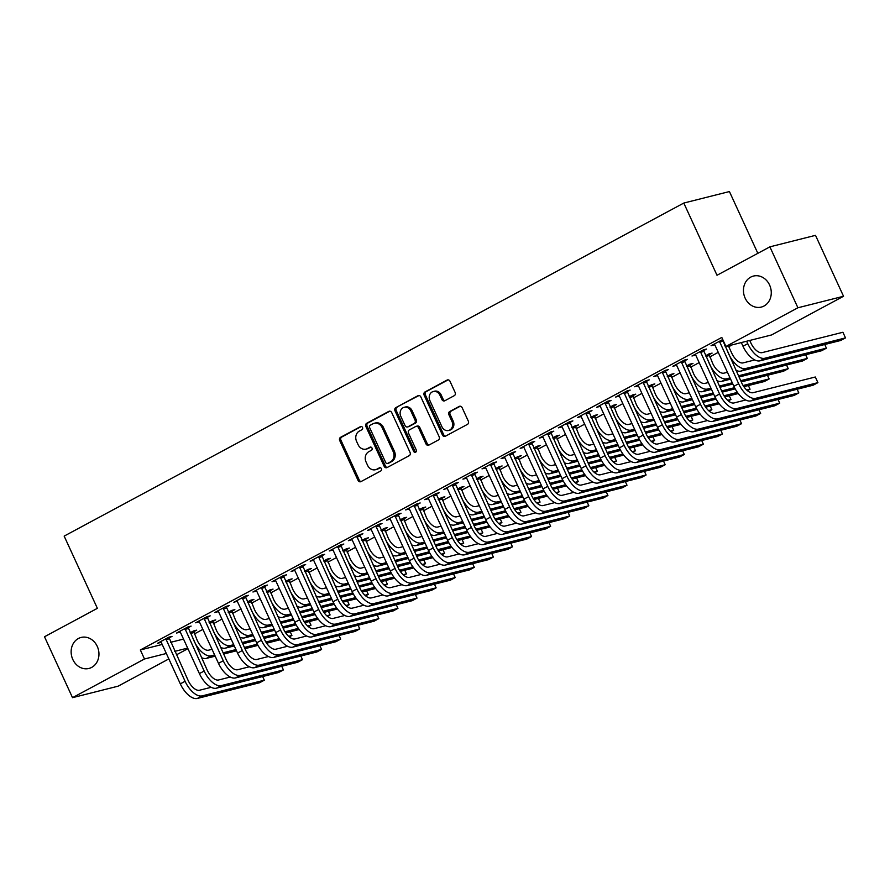 <?xml version="1.0" encoding="UTF-8"?>
<svg xmlns="http://www.w3.org/2000/svg" width="890" height="890" viewBox="0 0 890 890"><rect width="100%" height="100%" fill="white"/><g stroke="black" fill="none" stroke-linecap="round" stroke-linejoin="round"><path stroke-width="1.33" d="M362.508 427.456A1.713 1.48 -104.2 0 0 360.483 426.61L340.57 437.313A2.448 2.114 -104.2 0 0 339.713 440.539L358.058 480.411A2.448 2.114 -104.2 0 0 360.951 481.612L380.853 470.91A1.713 1.48 -104.2 0 0 379.429 467.817L376.848 469.197A7.843 6.753 -104.2 0 1 375.513 469.72A7.843 6.753 -104.2 0 1 367.592 465.337L366.068 462.01A7.843 6.753 -104.2 0 1 368.805 451.697L371.386 450.318A1.713 1.48 -104.2 0 0 369.951 447.214L367.381 448.593A7.843 6.753 -104.2 0 1 366.035 449.116A7.843 6.753 -104.2 0 1 358.125 444.733L356.59 441.407A7.843 6.753 -104.2 0 1 359.326 431.094L361.907 429.714A1.713 1.48 -104.2 0 0 362.508 427.456M745.141 298.139A15.987 13.762 -104.2 0 0 761.273 307.083A15.987 13.762 -104.2 0 0 769.583 285.011A15.987 13.762 -104.2 0 0 753.452 276.067A15.987 13.762 -104.2 0 0 745.141 298.139M72.824 659.512A15.987 13.762 -104.2 0 0 88.956 668.457A15.987 13.762 -104.2 0 0 97.266 646.385A15.987 13.762 -104.2 0 0 81.135 637.44A15.987 13.762 -104.2 0 0 72.824 659.512M454.278 395.672A2.448 2.114 -104.2 0 0 455.135 392.457L449.984 381.265A2.448 2.114 -104.2 0 0 447.091 380.063L424.986 391.945A2.448 2.114 -104.2 0 0 424.13 395.16L442.464 435.032A2.448 2.114 -104.2 0 0 445.356 436.245L467.473 424.363A2.448 2.114 -104.2 0 0 468.318 421.137L462.11 407.62A2.448 2.114 -104.2 0 0 459.218 406.418L449.75 411.503A2.448 2.114 -104.2 0 0 448.894 414.729L451.975 421.426A6.564 5.652 -104.2 0 1 448.571 430.482A6.564 5.652 -104.2 0 1 441.952 426.811L429.881 400.567A6.564 5.652 -104.2 0 1 433.297 391.511A6.564 5.652 -104.2 0 1 439.905 395.182L441.918 399.554A2.448 2.114 -104.2 0 0 444.811 400.756L454.278 395.672M725.94 346.455L797.907 307.773L843.531 296.27L771.563 334.952L725.94 346.455L721.79 337.432L140.342 649.967L144.492 658.989L166.341 653.482M168.833 658.923L118.148 686.168L72.524 697.671L44.5 636.75L97.377 608.326L64.158 536.114L683.798 203.054L717.006 275.266L769.883 246.853L797.907 307.773M72.524 697.671L144.492 658.989M391.711 412.593A2.448 2.114 -104.2 0 0 388.819 411.38L366.713 423.262A2.448 2.114 -104.2 0 0 365.857 426.488L384.191 466.36A2.448 2.114 -104.2 0 0 387.083 467.561L409.2 455.68A2.448 2.114 -104.2 0 0 410.056 452.454L391.711 412.593M395.85 407.609L417.955 395.716A2.448 2.114 -104.2 0 1 420.848 396.929L439.182 436.801A2.448 2.114 -104.2 0 1 438.336 440.016L428.869 445.111A2.448 2.114 -104.2 0 1 425.976 443.899L418.545 427.723A2.448 2.114 -104.2 0 0 415.652 426.521L409.367 429.892A2.448 2.114 -104.2 0 0 408.521 433.118L416.264 449.951A1.713 1.48 -104.2 0 1 413.639 451.364L394.993 410.824A2.448 2.114 -104.2 0 1 395.85 407.609L419.001 395.505M757.835 253.327L729.422 191.55L683.798 203.054M703.423 350.738L706.515 349.069L703.434 349.848L691.975 356.011L695.068 355.232L695.646 354.921L695.079 354.342M724.538 345.543L725.328 345.12M665.242 371.264L668.334 369.595L665.253 370.374L653.805 376.526L656.887 375.747L657.465 375.435L656.898 374.857M689.906 365.034L692.999 363.376L689.917 364.155L686.357 366.068M627.061 391.778L630.165 390.109L627.072 390.888L615.624 397.051L618.706 396.272L619.284 395.961L618.717 395.382M651.725 385.559L654.817 383.89L651.736 384.669L648.176 386.583M588.88 412.304L591.984 410.635L588.902 411.414L577.443 417.566L581.114 416.476L580.547 415.908M613.544 406.074L616.648 404.416L613.566 405.195L609.995 407.108M550.71 432.818L553.803 431.161L550.721 431.928L539.262 438.091L542.355 437.313L542.933 437.001L542.366 436.423M575.363 426.599L578.467 424.93L575.385 425.709L571.825 427.623M512.529 453.344L515.622 451.675L512.54 452.454L501.092 458.606L504.174 457.838L504.752 457.516L504.185 456.948M537.193 447.125L540.286 445.456L537.204 446.235L533.644 448.148M474.348 473.858L477.452 472.201L474.37 472.979L462.911 479.132L465.993 478.353L466.571 478.041L466.015 477.463M499.012 467.639L502.116 465.971L499.023 466.749L495.463 468.663M436.167 494.384L439.271 492.715L436.189 493.494L424.73 499.657L427.812 498.878L428.401 498.567L427.834 497.988M460.831 488.165L463.935 486.496L460.853 487.275L457.293 489.189M397.997 514.909L401.09 513.241L398.008 514.019L386.56 520.172L389.642 519.393L390.221 519.081L389.653 518.503M422.661 508.68L425.754 507.022L422.672 507.801L419.112 509.714M359.816 535.424L362.909 533.755L359.827 534.534L348.379 540.697L351.461 539.918L352.04 539.607L351.472 539.029M384.48 529.205L387.573 527.536L384.491 528.315L380.931 530.229M321.635 555.95L324.739 554.281L321.657 555.06L310.198 561.212L313.858 560.122M346.299 549.72L349.403 548.062L346.31 548.841L342.75 550.754M283.454 576.464L286.558 574.806L283.476 575.574L272.017 581.737L275.099 580.959L275.689 580.647L275.121 580.069M308.118 570.245L311.222 568.577L308.14 569.355L304.58 571.269M245.284 596.99L248.377 595.321L245.295 596.1L233.847 602.252L237.508 601.162M269.948 590.771L273.041 589.102L269.959 589.881L266.399 591.794M207.103 617.504L210.196 615.847L207.114 616.625L195.667 622.777L198.748 621.999L199.327 621.687L198.759 621.109M231.767 611.285L234.86 609.617L231.778 610.395L228.218 612.309M168.922 638.03L172.026 636.361L168.944 637.14L157.486 643.303L160.567 642.524L161.146 642.213L160.589 641.634M193.586 631.811L196.69 630.142L193.608 630.921L190.037 632.835M140.342 649.967L162.18 644.449M170.602 642.335L183.518 639.076M194.287 633.98L202.864 629.375M213.378 623.723L221.955 619.106M232.468 613.466L241.045 608.849M251.547 603.198L260.136 598.592M270.638 592.94L279.215 588.335M289.728 582.683L298.306 578.066M308.819 572.426L317.396 567.809M327.909 562.157L336.487 557.552M347 551.9L355.577 547.283M366.09 541.643L374.668 537.026M385.181 531.375L393.758 526.769M404.26 521.117L412.849 516.511M423.351 510.86L431.928 506.243M442.441 500.603L451.019 495.986M461.532 490.334L470.109 485.729M480.622 480.077L489.2 475.46M499.713 469.82L508.29 465.203M518.803 459.551L527.381 454.946M537.894 449.294L546.471 444.689M556.973 439.037L565.562 434.42M576.064 428.78L584.641 424.163M595.154 418.511L603.731 413.906M614.245 408.254L622.822 403.648M633.335 397.997L641.913 393.38M652.426 387.728L661.003 383.123M671.516 377.471L680.094 372.866M690.596 367.214L699.184 362.597M709.686 356.957L718.263 352.34M728.777 346.688L732.103 344.908M212.677 621.543L215.769 619.885L212.688 620.664L209.128 622.577M188.013 627.773L191.116 626.104L188.024 626.883L176.576 633.035L179.658 632.256L180.236 631.944L179.669 631.377M250.858 601.028L253.95 599.359L250.869 600.138L247.309 602.052M226.194 607.247L229.286 605.578L226.205 606.357L214.757 612.52L217.839 611.741L218.417 611.43L217.85 610.852M289.028 580.502L292.131 578.845L289.05 579.624L285.49 581.537M264.375 586.732L267.467 585.064L264.386 585.843L252.927 591.995L256.02 591.216L256.598 590.904L256.031 590.326M327.209 559.988L330.312 558.319L327.231 559.098L323.66 561.011M302.544 566.207L305.648 564.538L302.567 565.317L291.108 571.48L294.779 570.39L294.212 569.811M365.389 539.462L368.482 537.794L365.401 538.572L361.841 540.486M340.725 545.681L343.829 544.024L340.736 544.802L329.289 550.955L332.37 550.176L332.949 549.864L332.382 549.286M403.57 518.948L406.663 517.279L403.582 518.058L400.022 519.971M378.906 525.167L381.999 523.498L378.918 524.277L367.47 530.429L370.551 529.661L371.13 529.339L370.563 528.771M441.74 498.422L444.844 496.753L441.763 497.532L438.203 499.446M417.087 504.641L420.18 502.984L417.099 503.751L405.64 509.914L408.733 509.136L409.311 508.824L408.744 508.246M479.921 477.897L483.025 476.239L479.944 477.018L476.373 478.931M455.257 484.127L458.361 482.458L455.28 483.237L443.821 489.389L447.481 488.299M518.102 457.382L521.195 455.713L518.114 456.492L514.553 458.406M493.438 463.601L496.542 461.932L493.449 462.711L482.002 468.874L485.083 468.096L485.662 467.784L485.095 467.205M556.283 436.857L559.376 435.199L556.295 435.978L552.735 437.891M531.619 443.087L534.712 441.418L531.63 442.197L520.183 448.349L523.264 447.57L523.843 447.258L523.276 446.68M594.453 416.342L597.557 414.673L594.476 415.452L590.915 417.366M569.789 422.561L572.893 420.892L569.811 421.671L558.353 427.834L561.434 427.055L562.024 426.744L561.457 426.165M632.634 395.816L635.738 394.159L632.656 394.926L629.085 396.84M607.97 402.035L611.074 400.378L607.992 401.156L596.534 407.309L599.615 406.53L600.194 406.218L599.638 405.64M670.815 375.302L673.908 373.633L670.826 374.412L667.266 376.325M646.151 381.521L649.244 379.852L646.162 380.631L634.715 386.783L637.796 386.015L638.375 385.693L637.807 385.125M708.996 354.776L712.089 353.108L709.007 353.886L705.447 355.8M684.332 360.995L687.425 359.338L684.343 360.105L672.896 366.268L675.977 365.49L676.556 365.178L675.988 364.6M722.758 339.535L711.066 345.743L714.737 344.653L714.169 344.085M722.502 340.481L723.058 340.18M769.883 246.853L815.507 235.338L843.531 296.27M187.923 648.654L176.365 654.873M174.752 651.358L187.668 648.098M160.567 642.524L160.244 641.812M179.658 632.256L179.335 631.555M198.748 621.999L198.426 621.298M217.839 611.741L217.516 611.029M236.929 601.484L236.607 600.772M256.02 591.216L255.686 590.515M275.099 580.959L274.776 580.258M294.19 570.701L293.867 569.989M313.28 560.433L312.957 559.732M332.37 550.176L332.048 549.475M351.461 539.918L351.138 539.207M370.551 529.661L370.229 528.949M389.642 519.393L389.308 518.692M408.733 509.136L408.399 508.435M427.812 498.878L427.489 498.166M446.902 488.61L446.58 487.909M465.993 478.353L465.67 477.652M485.083 468.096L484.761 467.384M504.174 457.838L503.851 457.126M523.264 447.57L522.942 446.869M542.355 437.313L542.021 436.612M561.434 427.055L561.112 426.343M580.525 416.787L580.202 416.086M599.615 406.53L599.293 405.829M618.706 396.272L618.383 395.56M637.796 386.015L637.474 385.303M656.887 375.747L656.564 375.046M675.977 365.49L675.655 364.789M695.068 355.232L694.734 354.52M714.147 344.964L713.825 344.263M366.035 449.116L367.27 448.805A7.843 6.753 -104.2 0 0 368.616 448.282L367.381 448.593M370.841 447.091L368.616 448.282M375.513 469.72L376.748 469.408A7.843 6.753 -104.2 0 0 378.083 468.885L376.848 469.197M380.308 467.684L378.083 468.885M361.362 426.488L341.805 437.001A2.448 2.114 -104.2 0 0 340.948 440.227L359.293 480.099A2.448 2.114 -104.2 0 0 361.14 481.512M389.865 411.169L367.948 422.95A2.448 2.114 -104.2 0 0 367.092 426.176L385.426 466.049A2.448 2.114 -104.2 0 0 387.272 467.461M370.195 425.253A1.713 1.48 -104.2 0 0 369.595 427.512L385.693 462.511A1.713 1.48 -104.2 0 0 387.717 463.356L390.443 461.899A7.843 6.753 -104.2 0 0 393.169 451.586L382.166 427.667A7.843 6.753 -104.2 0 0 374.256 423.273A7.843 6.753 -104.2 0 0 372.91 423.796L370.195 425.253M388.351 463.201A1.713 1.48 -104.2 0 0 388.952 463.045L387.717 463.356M374.256 423.273L375.491 422.961A7.843 6.753 -104.2 0 1 383.401 427.356L394.404 451.274A7.843 6.753 -104.2 0 1 391.667 461.587L388.952 463.045M416.064 426.355L417.299 426.043A2.448 2.114 -104.2 0 1 419.769 427.423L427.211 443.587A2.448 2.114 -104.2 0 0 429.058 445M397.085 407.297A2.448 2.114 -104.2 0 0 396.228 410.512L414.874 451.052A1.713 1.48 -104.2 0 0 415.942 451.998M410.824 410.946A6.564 5.652 -104.2 0 0 404.205 407.286A6.564 5.652 -104.2 0 0 400.8 416.342L405.05 425.587A2.448 2.114 -104.2 0 0 407.943 426.788L414.217 423.418A2.448 2.114 -104.2 0 0 415.074 420.202L410.824 410.946L412.059 410.635A6.564 5.652 -104.2 0 0 405.44 406.975L404.205 407.286M407.531 426.955L408.755 426.644A2.448 2.114 -104.2 0 0 409.178 426.477L407.943 426.788M412.059 410.635L416.309 419.891A2.448 2.114 -104.2 0 1 415.452 423.106L409.178 426.477M433.297 391.511L434.52 391.2A6.564 5.652 -104.2 0 1 441.14 394.871L443.153 399.243A2.448 2.114 -104.2 0 0 445 400.656M448.571 430.482L449.806 430.17A6.564 5.652 -104.2 0 0 453.21 421.115L451.975 421.426M460.264 406.207L450.985 411.191A2.448 2.114 -104.2 0 0 450.129 414.417L453.21 421.115M448.137 379.852L426.221 391.633A2.448 2.114 -104.2 0 0 425.364 394.849L443.698 434.721A2.448 2.114 -104.2 0 0 445.545 436.145M193.508 630.977L197.257 640.444A12.493 6.219 61.7 0 0 208.616 650.178L212.031 649.311M214.635 654.951L211.208 655.819A18.735 9.323 -118.3 0 1 194.176 641.223L190.505 632.59M289.261 636.884L291.92 635.46L290.24 631.8L291.92 635.46L288.594 636.294M280.139 639.788L266.633 643.192M257.966 645.384L244.939 648.665M236.529 650.79L223.613 654.05M215.191 656.175L206.436 658.377A18.735 9.323 -118.3 0 1 201.44 657.621M279.282 638.642L265.876 642.024M257.321 644.182L244.383 647.453M235.961 649.567L223.045 652.826M193.675 632.645L190.594 633.424M197.346 698.45L202.119 695.891L264.33 680.194L259.557 682.752L197.346 698.45A18.735 9.323 -118.3 0 1 180.314 683.865L161.157 642.213M202.119 695.891A18.735 9.323 -118.3 0 1 185.087 681.295L165.84 638.809M168.844 637.196L188.168 680.516A12.493 6.219 61.7 0 0 199.516 690.24L211.175 687.303M262.684 676.611L264.33 680.194L262.684 676.611M169.011 638.864L165.929 639.643M212.588 620.708L216.348 630.187A12.493 6.219 61.7 0 0 227.707 639.91L231.122 639.053M233.714 644.694L230.299 645.55A18.735 9.323 -118.3 0 1 213.266 630.966L209.595 622.321M308.352 626.627L311.011 625.192L309.32 621.531L311.011 625.192L307.684 626.037M299.229 629.53L285.723 632.935M277.057 635.126L264.03 638.408M255.608 640.533L242.692 643.793M234.281 645.906L225.526 648.12A18.735 9.323 -118.3 0 1 220.531 647.364M298.373 628.385L284.967 631.767M276.412 633.925L263.473 637.184M255.052 639.309L242.136 642.569M212.755 622.388L209.673 623.167M231.678 610.451L235.438 619.93A12.493 6.219 61.7 0 0 246.797 629.653L250.212 628.785M252.805 634.437L249.389 635.293A18.735 9.323 -118.3 0 1 232.357 620.708L228.686 612.064M327.442 616.358L330.101 614.934L328.41 611.274L330.101 614.934L326.764 615.769M318.32 619.262L304.814 622.677M296.147 624.858L283.12 628.151M274.699 630.265L261.782 633.524M253.372 635.649L244.617 637.863A18.735 9.323 -118.3 0 1 239.621 637.095M317.463 618.127L304.057 621.509M295.502 623.656L282.553 626.927M274.142 629.052L261.226 632.312M231.845 612.131L228.763 612.899M216.426 688.193L221.198 685.623L283.421 669.936L278.648 672.495L216.426 688.193A18.735 9.323 -118.3 0 1 199.393 673.596L180.247 631.956M221.198 685.623A18.735 9.323 -118.3 0 1 204.166 671.038L184.931 628.551M187.935 626.938L207.259 670.259A12.493 6.219 61.7 0 0 218.606 679.982L230.265 677.045M281.774 666.343L283.421 669.936L281.774 666.343M188.102 628.607L185.009 629.386M235.516 677.935L240.289 675.365L302.5 659.668L297.727 662.238L235.516 677.935A18.735 9.323 -118.3 0 1 218.484 663.339L199.327 621.687M240.289 675.365A18.735 9.323 -118.3 0 1 223.257 660.769L204.021 618.283M207.014 616.67L226.338 659.991A12.493 6.219 61.7 0 0 237.697 669.725L249.356 666.788M300.865 656.086L302.5 659.668L300.865 656.086M207.181 618.35L204.099 619.129M250.769 600.194L254.529 609.661A12.493 6.219 61.7 0 0 265.876 619.395L269.303 618.528M271.895 624.168L268.48 625.036A18.735 9.323 -118.3 0 1 251.447 610.44L247.776 601.807M346.522 606.101L349.18 604.677L347.501 601.017L349.18 604.677L345.854 605.511M337.41 609.005L323.904 612.409M315.238 614.601L302.211 617.883M293.789 620.007L280.873 623.267M272.462 625.392L263.707 627.595A18.735 9.323 -118.3 0 1 258.712 626.838M336.553 607.859L323.148 611.241M314.593 613.399L301.643 616.67M293.233 618.795L280.317 622.043M250.936 601.863L247.854 602.641M269.859 589.937L273.619 599.404A12.493 6.219 61.7 0 0 284.967 609.127L288.393 608.27M290.986 613.911L287.57 614.779A18.735 9.323 -118.3 0 1 270.527 600.183L266.855 591.55M365.612 595.844L368.271 594.409L366.591 590.76L368.271 594.409L364.945 595.254M356.501 598.748L342.995 602.152M334.317 604.343L321.301 607.625M312.88 609.75L299.963 613.01M291.542 615.135L282.798 617.337A18.735 9.323 -118.3 0 1 277.802 616.581M355.644 597.602L342.238 600.984M333.683 603.142L320.734 606.402M312.323 608.526L299.407 611.786M270.026 591.605L266.944 592.384M254.607 667.667L259.379 665.108L321.59 649.411L316.818 651.981L254.607 667.667A18.735 9.323 -118.3 0 1 237.574 653.082L218.417 611.43M259.379 665.108A18.735 9.323 -118.3 0 1 242.347 650.512L223.112 608.026M226.105 606.413L245.429 649.733A12.493 6.219 61.7 0 0 256.787 659.468L268.446 656.52M319.944 645.828L321.59 649.411L319.944 645.828M226.271 608.081L223.19 608.86M236.94 600.594L256.665 642.814L261.438 640.255L242.202 597.769M245.195 596.155L264.519 639.476A12.493 6.219 61.7 0 0 275.878 649.199L287.537 646.262M256.665 642.814A18.735 9.323 -118.3 0 0 273.697 657.41L335.908 641.712L340.681 639.154L339.001 635.493L340.681 639.154L278.47 654.84A18.735 9.323 -118.3 0 1 261.438 640.255M245.362 597.824L242.28 598.603M288.95 579.668L292.699 589.147A12.493 6.219 61.7 0 0 304.057 598.87L307.484 598.013M310.076 603.654L306.649 604.51A18.735 9.323 -118.3 0 1 289.617 589.925L285.946 581.281M384.703 585.587L387.361 584.152L385.682 580.491L387.361 584.152L384.035 584.997M375.58 588.49L362.085 591.894M353.408 594.075L340.38 597.368M331.97 599.493L319.054 602.741M310.632 604.866L301.877 607.08A18.735 9.323 -118.3 0 1 296.882 606.312M374.723 587.344L361.318 590.726M352.774 592.885L339.824 596.144M331.414 598.269L318.486 601.529M289.117 581.348L286.035 582.127M292.788 647.152L297.56 644.582L359.771 628.885L354.999 631.455L292.788 647.152A18.735 9.323 -118.3 0 1 275.755 632.556L256.598 590.904M297.56 644.582A18.735 9.323 -118.3 0 1 280.528 629.998L261.282 587.5M264.286 585.898L283.61 629.219A12.493 6.219 61.7 0 0 294.968 638.942L306.616 636.005M358.125 625.303L359.771 628.885L358.125 625.303M264.452 587.567L261.371 588.346M308.04 569.411L311.789 578.878A12.493 6.219 61.7 0 0 323.148 588.613L326.574 587.745M329.166 593.385L325.74 594.253A18.735 9.323 -118.3 0 1 308.708 579.657L305.036 571.024M403.793 575.318L406.452 573.894L404.772 570.234L406.452 573.894L403.126 574.729M394.671 578.222L381.165 581.637M372.498 583.818L359.471 587.1M351.06 589.225L338.144 592.484M329.723 594.609L320.967 596.823A18.735 9.323 -118.3 0 1 315.972 596.055M393.814 577.076L380.408 580.458M371.864 582.616L358.915 585.887M350.493 588.012L337.577 591.272M308.207 571.08L305.125 571.858M311.878 636.884L316.651 634.325L378.862 618.628L374.089 621.198L311.878 636.884A18.735 9.323 -118.3 0 1 294.846 622.299L275.689 580.647M316.651 634.325A18.735 9.323 -118.3 0 1 299.618 619.729L280.372 577.243M283.376 575.63L302.7 618.951A12.493 6.219 61.7 0 0 314.059 628.685L325.707 625.737M377.215 615.046L378.862 618.628L377.215 615.046M283.543 577.31L280.461 578.088M327.131 559.154L330.88 568.621A12.493 6.219 61.7 0 0 342.238 578.355L345.654 577.488M348.257 583.128L344.83 583.996A18.735 9.323 -118.3 0 1 327.798 569.4L324.127 560.767M422.884 565.061L425.542 563.637L423.863 559.977L425.542 563.637L422.216 564.471M413.761 567.965L400.255 571.369M391.589 573.56L378.561 576.842M370.151 578.967L357.235 582.227M348.813 584.352L340.058 586.555A18.735 9.323 -118.3 0 1 335.063 585.798M412.904 566.819L399.499 570.201M390.955 572.359L378.005 575.63M369.584 577.744L356.668 581.003M327.298 560.822L324.216 561.601M330.969 626.627L335.741 624.068L397.952 608.371L393.18 610.929L330.969 626.627A18.735 9.323 -118.3 0 1 313.936 612.042L294.779 570.39M335.741 624.068A18.735 9.323 -118.3 0 1 318.709 609.472L299.463 566.986M302.466 565.373L321.791 608.693A12.493 6.219 61.7 0 0 333.138 618.417L344.797 615.48M396.306 604.788L397.952 608.371L396.306 604.788M302.633 567.041L299.552 567.82M346.221 548.885L349.97 558.364A12.493 6.219 61.7 0 0 361.329 568.087L364.744 567.23M367.348 572.871L363.921 573.727A18.735 9.323 -118.3 0 1 346.889 559.143L343.217 550.498M441.974 554.804L444.633 553.369L442.942 549.709L444.633 553.369L441.307 554.214M432.851 557.707L419.346 561.112M410.679 563.303L397.652 566.585M389.242 568.71L376.314 571.97M367.904 574.083L359.148 576.297A18.735 9.323 -118.3 0 1 354.153 575.541M431.995 556.562L418.589 559.943M410.034 562.102L397.096 565.361M388.674 567.486L375.758 570.746M346.388 550.565L343.295 551.344M313.302 559.554L333.027 601.774L337.788 599.215L318.553 556.728M321.557 555.115L340.881 598.436A12.493 6.219 61.7 0 0 352.229 608.159L363.888 605.222M333.027 601.774A18.735 9.323 -118.3 0 0 350.059 616.37L412.27 600.672L417.043 598.113L415.352 594.453L417.043 598.113L354.832 613.8A18.735 9.323 -118.3 0 1 337.788 599.215M321.724 556.784L318.642 557.563M365.301 538.628L369.061 548.106A12.493 6.219 61.7 0 0 380.419 557.83L383.835 556.962M386.427 562.614L383.012 563.47A18.735 9.323 -118.3 0 1 365.979 548.885L362.308 540.241M461.065 544.535L463.723 543.111L462.032 539.451L463.723 543.111L460.397 543.946M451.942 547.439L438.436 550.854M429.77 553.035L416.743 556.328M408.321 558.442L395.405 561.701M386.994 563.826L378.239 566.04A18.735 9.323 -118.3 0 1 373.244 565.272M451.085 546.304L437.68 549.686M429.125 551.833L416.175 555.104M407.765 557.229L394.849 560.489M365.467 540.308L362.386 541.076M369.139 606.112L373.911 603.542L436.133 587.845L431.361 590.415L369.139 606.112A18.735 9.323 -118.3 0 1 352.106 591.516L332.949 549.864M373.911 603.542A18.735 9.323 -118.3 0 1 356.879 588.946L337.644 546.46M340.647 544.847L359.961 588.168A12.493 6.219 61.7 0 0 371.319 597.902L382.978 594.965M434.487 584.263L436.133 587.845L434.487 584.263M340.814 546.527L337.722 547.306M384.391 528.371L388.151 537.838A12.493 6.219 61.7 0 0 399.499 547.572L402.925 546.705M405.517 552.345L402.102 553.213A18.735 9.323 -118.3 0 1 385.07 538.617L381.398 529.984M480.155 534.278L482.803 532.854L481.123 529.194L482.803 532.854L479.476 533.689M471.032 537.182L457.527 540.586M448.86 542.778L435.833 546.059M427.411 548.184L414.495 551.444M406.085 553.569L397.329 555.772A18.735 9.323 -118.3 0 1 392.334 555.015M470.176 536.036L456.77 539.418M448.215 541.576L435.266 544.847M426.855 546.972L413.939 550.22M384.558 530.039L381.476 530.818M388.229 595.844L393.002 593.285L455.213 577.588L450.44 580.158L388.229 595.844A18.735 9.323 -118.3 0 1 371.197 581.259L352.04 539.607M393.002 593.285A18.735 9.323 -118.3 0 1 375.969 578.689L356.734 536.203M359.727 534.59L379.051 577.91A12.493 6.219 61.7 0 0 390.41 587.645L402.069 584.697M453.577 574.006L455.213 577.588L453.577 574.006M359.894 536.258L356.812 537.037M403.482 518.114L407.242 527.581A12.493 6.219 61.7 0 0 418.589 537.304L422.016 536.447M424.608 542.088L421.193 542.956A18.735 9.323 -118.3 0 1 404.16 528.36L400.489 519.727M499.234 524.021L501.893 522.586L500.213 518.937L501.893 522.586L498.567 523.431M490.123 526.924L476.617 530.329M467.951 532.52L454.924 535.802M446.502 537.927L433.586 541.187M425.175 543.312L416.42 545.514A18.735 9.323 -118.3 0 1 411.425 544.758M489.266 525.779L475.861 529.161M467.306 531.319L454.356 534.578M445.946 536.703L433.03 539.963M403.648 519.782L400.567 520.561M407.32 585.587L412.092 583.017L474.303 567.331L469.531 569.889L407.32 585.587A18.735 9.323 -118.3 0 1 390.287 570.991L371.13 529.35M412.092 583.017A18.735 9.323 -118.3 0 1 395.06 568.432L375.825 525.946M378.817 524.332L398.142 567.653A12.493 6.219 61.7 0 0 409.5 577.376L421.159 574.439M472.657 563.748L474.303 567.331L472.657 563.748M378.984 526.001L375.903 526.78M422.572 507.845L426.332 517.324A12.493 6.219 61.7 0 0 437.68 527.047L441.106 526.19M443.698 531.831L440.272 532.687A18.735 9.323 -118.3 0 1 423.24 518.102L419.568 509.458M518.325 513.764L520.984 512.328L519.304 508.668L520.984 512.328L517.657 513.174M509.214 516.667L495.708 520.072M487.03 522.252L474.014 525.545M465.592 527.67L452.676 530.918M444.255 533.043L435.499 535.257A18.735 9.323 -118.3 0 1 430.504 534.49M508.357 515.521L494.94 518.903M486.396 521.062L473.447 524.321M465.036 526.446L452.12 529.706M422.739 509.525L419.657 510.304M426.41 575.329L431.183 572.76L493.394 557.062L488.621 559.632L426.41 575.329A18.735 9.323 -118.3 0 1 409.378 560.733L390.221 519.081M431.183 572.76A18.735 9.323 -118.3 0 1 414.15 558.175L394.915 515.677M397.908 514.075L417.232 557.396A12.493 6.219 61.7 0 0 428.591 567.119L440.25 564.182M491.747 553.48L493.394 557.062L491.747 553.48M398.075 515.744L394.993 516.523M441.663 497.588L445.412 507.055A12.493 6.219 61.7 0 0 456.77 516.79L460.197 515.922M462.789 521.562L459.362 522.43A18.735 9.323 -118.3 0 1 442.33 507.834L438.659 499.201M537.415 503.495L540.074 502.071L538.394 498.411L540.074 502.071L536.748 502.906M528.293 506.399L514.798 509.814M506.121 511.995L493.093 515.277M484.683 517.402L471.767 520.661M463.345 522.786L454.59 525A18.735 9.323 -118.3 0 1 449.595 524.232M527.436 505.253L514.031 508.635M505.487 510.793L492.537 514.064M484.116 516.189L471.199 519.449M441.829 499.257L438.748 500.035M445.501 565.061L450.273 562.502L512.484 546.805L507.712 549.375L445.501 565.061A18.735 9.323 -118.3 0 1 428.468 550.476L409.311 508.824M450.273 562.502A18.735 9.323 -118.3 0 1 433.241 547.906L413.995 505.42M416.998 503.807L436.322 547.128A12.493 6.219 61.7 0 0 447.681 556.862L459.329 553.914M510.838 543.223L512.484 546.805L510.838 543.223M417.165 505.487L414.084 506.265M460.753 487.331L464.502 496.798A12.493 6.219 61.7 0 0 475.861 506.532L479.287 505.665M481.879 511.305L478.453 512.173A18.735 9.323 -118.3 0 1 461.421 497.577L457.749 488.944M556.506 493.238L559.165 491.814L557.485 488.154L559.165 491.814L555.838 492.648M547.383 496.142L533.878 499.546M525.211 501.738L512.184 505.019M503.773 507.144L490.857 510.404M482.436 512.529L473.68 514.731A18.735 9.323 -118.3 0 1 468.685 513.975M546.527 494.996L533.121 498.378M524.577 500.536L511.628 503.807M503.206 505.921L490.29 509.18M460.92 488.999L457.838 489.778M464.591 554.804L469.364 552.245L531.575 536.548L526.802 539.106L464.591 554.804A18.735 9.323 -118.3 0 1 447.559 540.219L428.401 498.567M469.364 552.245A18.735 9.323 -118.3 0 1 452.331 537.649L433.085 495.163M436.089 493.55L455.413 536.87A12.493 6.219 61.7 0 0 466.772 546.594L478.42 543.657M529.928 532.965L531.575 536.548L529.928 532.965M436.256 495.218L433.174 495.997M479.844 477.062L483.593 486.541A12.493 6.219 61.7 0 0 494.951 496.264L498.367 495.407M500.97 501.048L497.543 501.904A18.735 9.323 -118.3 0 1 480.511 487.32L476.84 478.675M575.596 482.981L578.255 481.546L576.575 477.886L578.255 481.546L574.929 482.391M566.474 485.884L552.968 489.289M544.302 491.48L531.274 494.762M522.864 496.887L509.948 500.147M501.526 502.26L492.771 504.474A18.735 9.323 -118.3 0 1 487.776 503.718M565.617 484.739L552.212 488.12M543.668 490.279L530.718 493.538M522.297 495.663L509.38 498.923M480.01 478.742L476.929 479.521M446.925 487.731L466.649 529.951L471.422 527.392L452.176 484.905M455.179 483.292L474.503 526.613A12.493 6.219 61.7 0 0 485.851 536.336L497.51 533.399M466.649 529.951A18.735 9.323 -118.3 0 0 483.682 544.547L545.893 528.849L550.665 526.29L548.974 522.63L550.665 526.29L488.454 541.977A18.735 9.323 -118.3 0 1 471.422 527.392M455.346 484.961L452.265 485.74M498.934 466.805L502.683 476.284A12.493 6.219 61.7 0 0 514.042 486.007L517.457 485.139M520.049 490.791L516.634 491.647A18.735 9.323 -118.3 0 1 499.601 477.062L495.93 468.418M595.666 467.628L597.346 471.288L594.019 472.134M585.564 475.616L572.059 479.031M563.392 481.212L550.365 484.505M541.943 486.619L529.027 489.878M520.617 492.003L511.861 494.217A18.735 9.323 -118.3 0 1 506.866 493.449M594.687 472.712L597.346 471.288L595.655 467.628M584.708 474.481L571.302 477.863M562.747 480.01L549.809 483.281M541.387 485.406L528.471 488.666M499.101 468.485L496.008 469.253M502.772 534.289L507.534 531.719L569.756 516.022L564.983 518.592L502.772 534.289A18.735 9.323 -118.3 0 1 485.729 519.693L466.582 478.041M507.534 531.719A18.735 9.323 -118.3 0 1 490.501 517.123L471.266 474.637M474.27 473.024L493.594 516.345A12.493 6.219 61.7 0 0 504.942 526.079L516.601 523.142M568.076 512.362L569.756 516.022L568.065 512.362M474.437 474.704L471.355 475.483M518.013 456.548L521.774 466.015A12.493 6.219 61.7 0 0 533.132 475.75L536.548 474.882M539.14 480.522L535.724 481.39A18.735 9.323 -118.3 0 1 518.692 466.794L515.021 458.161M613.777 462.455L616.436 461.031L614.745 457.371L616.436 461.031L613.099 461.866M604.655 465.359L591.149 468.763M582.483 470.955L569.455 474.236M561.034 476.361L548.118 479.621M539.707 481.746L530.952 483.949A18.735 9.323 -118.3 0 1 525.957 483.192M603.798 464.213L590.393 467.595M581.837 469.753L568.888 473.024M560.478 475.149L547.561 478.397M518.18 458.216L515.099 458.995M521.851 524.021L526.624 521.462L588.835 505.765L584.074 508.335L521.851 524.021A18.735 9.323 -118.3 0 1 504.819 509.436L485.662 467.784M526.624 521.462A18.735 9.323 -118.3 0 1 509.592 506.866L490.357 464.38M493.36 462.767L512.673 506.087A12.493 6.219 61.7 0 0 524.032 515.822L535.691 512.874M587.2 502.183L588.835 505.765L587.2 502.183M493.527 464.447L490.435 465.214M537.104 446.291L540.864 455.758A12.493 6.219 61.7 0 0 552.212 465.481L555.638 464.625M558.23 470.265L554.815 471.133A18.735 9.323 -118.3 0 1 537.783 456.537L534.111 447.904M632.857 452.198L635.516 450.763L633.836 447.114L635.516 450.763L632.189 451.608M623.745 455.101L610.24 458.506M601.573 460.697L588.546 463.979M580.124 466.104L567.208 469.364M558.798 471.489L550.042 473.691A18.735 9.323 -118.3 0 1 545.047 472.935M622.889 453.956L609.483 457.338M600.928 459.496L587.979 462.755M579.568 464.88L566.652 468.14M537.271 447.959L534.189 448.738M540.942 513.764L545.715 511.194L607.926 495.507L603.153 498.066L540.942 513.764A18.735 9.323 -118.3 0 1 523.91 499.168L504.752 457.527M545.715 511.194A18.735 9.323 -118.3 0 1 528.682 496.609L509.447 454.123M512.44 452.509L531.764 495.83A12.493 6.219 61.7 0 0 543.123 505.553L554.782 502.616M606.279 491.925L607.926 495.507L606.279 491.925M512.607 454.178L509.525 454.957M556.194 436.022L559.955 445.501A12.493 6.219 61.7 0 0 571.302 455.224L574.729 454.367M577.321 460.008L573.905 460.864A18.735 9.323 -118.3 0 1 556.862 446.279L553.202 437.635M651.947 441.941L654.606 440.505L652.926 436.845L654.606 440.505L651.28 441.351M642.836 444.844L629.33 448.249M620.653 450.429L607.636 453.722M599.215 455.847L586.299 459.095M577.888 461.22L569.133 463.434A18.735 9.323 -118.3 0 1 564.138 462.666M641.979 443.698L628.574 447.08M620.019 449.239L607.069 452.498M598.659 454.623L585.742 457.883M556.361 437.702L553.28 438.481M560.033 503.506L564.805 500.936L627.016 485.239L622.244 487.809L560.033 503.506A18.735 9.323 -118.3 0 1 543 488.91L523.843 447.258M564.805 500.936A18.735 9.323 -118.3 0 1 547.773 486.352L528.538 443.854M531.53 442.252L550.854 485.573A12.493 6.219 61.7 0 0 562.213 495.296L573.872 492.359M625.37 481.657L627.016 485.239L625.37 481.657M531.697 443.921L528.615 444.7M575.285 425.765L579.034 435.232A12.493 6.219 61.7 0 0 590.393 444.967L593.819 444.099M596.411 449.739L592.985 450.607A18.735 9.323 -118.3 0 1 575.952 436.011L572.281 427.378M671.038 431.672L673.697 430.248L672.017 426.588L673.697 430.248L670.37 431.083M661.926 434.576L648.421 437.991M639.743 440.172L626.716 443.454M618.305 445.579L605.389 448.838M596.968 450.963L588.212 453.177A18.735 9.323 -118.3 0 1 583.217 452.409M661.059 433.43L647.653 436.812M639.109 438.97L626.16 442.241M617.749 444.366L604.822 447.626M575.452 427.434L572.37 428.212M579.123 493.238L583.896 490.679L646.107 474.982L641.334 477.552L579.123 493.238A18.735 9.323 -118.3 0 1 562.091 478.653L542.933 437.001M583.896 490.679A18.735 9.323 -118.3 0 1 566.863 476.083L547.617 433.597M550.621 431.984L569.945 475.305A12.493 6.219 61.7 0 0 581.303 485.039L592.962 482.091M644.46 471.4L646.107 474.982L644.46 471.4M550.788 433.664L547.706 434.442M594.375 415.508L598.125 424.975A12.493 6.219 61.7 0 0 609.483 434.709L612.91 433.842M615.502 439.482L612.075 440.35A18.735 9.323 -118.3 0 1 595.043 425.754L591.372 417.121M690.128 421.415L692.787 419.991L691.107 416.331L692.787 419.991L689.461 420.825M681.006 424.319L667.511 427.723M658.834 429.915L645.806 433.196M637.396 435.321L624.48 438.581M616.058 440.706L607.303 442.909A18.735 9.323 -118.3 0 1 602.308 442.152M680.149 423.173L666.744 426.555M658.2 428.713L645.25 431.984M636.828 434.098L623.912 437.357M594.542 417.176L591.461 417.955M598.214 482.981L602.986 480.422L665.197 464.725L660.424 467.283L598.214 482.981A18.735 9.323 -118.3 0 1 581.181 468.396L562.024 426.744M602.986 480.422A18.735 9.323 -118.3 0 1 585.954 465.826L566.707 423.34M569.711 421.726L589.035 465.047A12.493 6.219 61.7 0 0 600.394 474.771L612.042 471.834M663.551 461.142L665.197 464.725L663.551 461.142M569.878 423.395L566.797 424.174M613.466 405.239L617.215 414.718A12.493 6.219 61.7 0 0 628.574 424.441L631.989 423.584M634.592 429.225L631.166 430.081A18.735 9.323 -118.3 0 1 614.133 415.497L610.462 406.852M709.219 411.158L711.878 409.723L710.198 406.062L711.878 409.723L708.551 410.568M700.096 414.061L686.591 417.466M677.924 419.657L664.897 422.939M656.486 425.064L643.57 428.324M635.149 430.437L626.393 432.651A18.735 9.323 -118.3 0 1 621.398 431.895M699.24 412.916L685.834 416.298M677.29 418.456L664.341 421.715M655.919 423.84L643.003 427.1M613.633 406.919L610.551 407.698M617.304 472.724L622.077 470.154L684.288 454.467L679.515 457.026L617.304 472.724A18.735 9.323 -118.3 0 1 600.272 458.128L581.114 416.487M622.077 470.154A18.735 9.323 -118.3 0 1 605.044 455.569L585.798 413.082M588.802 411.469L608.126 454.79A12.493 6.219 61.7 0 0 619.473 464.513L631.132 461.576M682.641 450.874L684.288 454.467L682.641 450.874M588.969 413.138L585.887 413.917M632.556 394.982L636.306 404.461A12.493 6.219 61.7 0 0 647.664 414.184L651.08 413.316M653.683 418.968L650.256 419.824A18.735 9.323 -118.3 0 1 633.224 405.239L629.553 396.595M728.309 400.889L730.968 399.465L729.277 395.805L730.968 399.465L727.642 400.311M719.187 403.793L705.681 407.208M697.015 409.389L683.987 412.682M675.577 414.796L662.661 418.055M654.239 420.18L645.484 422.394A18.735 9.323 -118.3 0 1 640.489 421.626M718.33 402.658L704.924 406.04M696.369 408.187L683.431 411.458M675.009 413.583L662.093 416.843M632.723 396.662L629.642 397.43M636.394 462.466L641.167 459.896L703.378 444.199L698.606 446.769L636.394 462.466A18.735 9.323 -118.3 0 1 619.362 447.87L600.205 406.218M641.167 459.896A18.735 9.323 -118.3 0 1 624.135 445.3L604.889 402.814M607.892 401.201L627.216 444.522A12.493 6.219 61.7 0 0 638.564 454.256L650.223 451.319M701.732 440.617L703.378 444.199L701.732 440.617M608.059 402.881L604.977 403.659M651.636 384.725L655.396 394.192A12.493 6.219 61.7 0 0 666.755 403.926L670.17 403.059M672.762 408.699L669.347 409.567A18.735 9.323 -118.3 0 1 652.314 394.971L648.643 386.338M747.4 390.632L750.059 389.208L748.368 385.548L750.059 389.208L746.732 390.043M738.277 393.536L724.772 396.94M716.105 399.132L703.078 402.414M694.656 404.538L681.74 407.798M673.33 409.923L664.574 412.126A18.735 9.323 -118.3 0 1 659.579 411.369M737.421 392.39L724.015 395.772M715.46 397.93L702.522 401.201M694.1 403.326L681.184 406.574M651.803 386.394L648.721 387.172M655.474 452.198L660.247 449.639L722.469 433.942L717.696 436.512L655.474 452.198A18.735 9.323 -118.3 0 1 638.442 437.613L619.295 395.961M660.247 449.639A18.735 9.323 -118.3 0 1 643.214 435.043L623.979 392.557M626.983 390.944L646.307 434.264A12.493 6.219 61.7 0 0 657.654 443.999L669.313 441.051M720.822 430.359L722.469 433.942L720.822 430.359M627.15 392.624L624.057 393.391M670.726 374.468L674.486 383.935A12.493 6.219 61.7 0 0 685.845 393.658L689.26 392.801M691.853 398.442L688.437 399.31A18.735 9.323 -118.3 0 1 671.405 384.714L667.734 376.081M743.862 386.683L764.377 381.51L769.149 378.94L767.503 375.358L769.149 378.94L743.106 385.515M735.196 388.874L722.168 392.156M713.747 394.281L700.831 397.541M692.42 399.666L683.665 401.868A18.735 9.323 -118.3 0 1 678.669 401.112M734.55 387.673L721.601 390.933M713.19 393.057L700.274 396.317M670.893 376.136L667.812 376.915M674.564 441.941L679.337 439.371L741.548 423.685L736.775 426.243L674.564 441.941A18.735 9.323 -118.3 0 1 657.532 427.345L638.375 385.704M679.337 439.371A18.735 9.323 -118.3 0 1 662.305 424.786L643.069 382.3M646.062 380.686L665.386 424.007A12.493 6.219 61.7 0 0 676.745 433.73L688.404 430.793M739.913 420.102L741.548 423.685L739.913 420.102M646.229 382.355L643.147 383.134M689.817 364.199L693.577 373.678A12.493 6.219 61.7 0 0 704.924 383.401L708.351 382.544M710.943 388.185L707.528 389.041A18.735 9.323 -118.3 0 1 690.495 374.456L686.824 365.812M741.259 381.899L783.456 371.252L788.229 368.683L786.593 365.1L788.229 368.683L740.691 380.675M732.837 384.024L719.921 387.272M711.51 389.397L702.755 391.611A18.735 9.323 -118.3 0 1 697.76 390.844M732.281 382.8L719.365 386.06M689.984 365.879L686.902 366.658M693.655 431.683L698.428 429.114L760.639 413.416L755.866 415.986L693.655 431.683A18.735 9.323 -118.3 0 1 676.623 417.087L657.465 375.435M698.428 429.114A18.735 9.323 -118.3 0 1 681.395 414.529L662.16 372.031M665.153 370.429L684.477 413.75A12.493 6.219 61.7 0 0 695.835 423.473L707.494 420.536M758.959 409.756L760.639 413.416L758.959 409.767M665.319 372.098L662.238 372.877M708.907 353.942L712.668 363.409A12.493 6.219 61.7 0 0 724.015 373.144L727.442 372.276M730.034 377.916L726.607 378.784A18.735 9.323 -118.3 0 1 709.575 364.188L705.904 355.555M739.011 377.015L802.546 360.984L807.319 358.425L805.639 354.765L806.718 357.101L807.319 358.425L738.455 375.803M730.59 379.14L721.846 381.354A18.735 9.323 -118.3 0 1 716.851 380.586M709.074 355.611L705.993 356.389M712.745 421.415L717.518 418.856L779.729 403.159L774.956 405.729L712.745 421.415A18.735 9.323 -118.3 0 1 695.713 406.83L676.556 365.178M717.518 418.856A18.735 9.323 -118.3 0 1 700.486 404.26L681.25 361.774M684.243 360.161L703.567 403.482A12.493 6.219 61.7 0 0 714.926 413.216L726.585 410.268M778.082 399.577L779.729 403.159L778.082 399.577M684.41 361.841L681.328 362.619M728.387 345.843L731.747 353.152A12.493 6.219 61.7 0 0 743.106 362.886L754.765 359.938M735.93 370.329A18.735 9.323 -118.3 0 0 740.925 371.086L821.637 350.727L826.41 348.168L745.698 368.527A18.735 9.323 -118.3 0 1 728.665 353.931L724.994 345.298M824.763 344.575L826.41 348.168L824.763 344.575M725.717 345.976L725.083 346.132M731.836 411.158L736.609 408.599L798.819 392.902L794.047 395.46L731.836 411.158A18.735 9.323 -118.3 0 1 714.803 396.573L695.646 354.921M736.609 408.599A18.735 9.323 -118.3 0 1 719.576 394.003L700.33 351.517M703.334 349.904L722.658 393.224A12.493 6.219 61.7 0 0 734.016 402.947L745.664 400.011M797.173 389.319L798.819 392.902L797.173 389.319M703.5 351.572L700.419 352.351M749.725 340.458L750.837 342.895A12.493 6.219 61.7 0 0 762.196 352.618L842.908 332.259L845.5 337.9L764.788 358.258A18.735 9.323 -118.3 0 1 747.756 343.674L746.643 341.237M842.908 332.259L845.5 337.9L840.727 340.47L760.015 360.828A18.735 9.323 -118.3 0 1 742.983 346.232L741.303 342.583M750.926 400.901L755.699 398.331L817.91 382.644L813.137 385.203L750.926 400.901A18.735 9.323 -118.3 0 1 733.894 386.305L714.737 344.664M755.699 398.331A18.735 9.323 -118.3 0 1 738.667 383.746L719.42 341.259M722.424 339.646L741.748 382.967A12.493 6.219 61.7 0 0 753.107 392.69L815.318 377.004L817.91 382.644L815.318 377.004M722.591 341.315L719.509 342.094M361.084 426.466L360.483 426.61M380.03 467.662L379.429 467.817M370.563 447.058L369.951 447.214M359.293 480.099L358.058 480.411M340.948 440.227L339.713 440.539M341.805 437.001L340.57 437.313M385.426 466.049L384.191 466.36M367.092 426.176L365.857 426.488M367.948 422.95L366.713 423.262M389.686 411.158L388.819 411.38M391.667 461.587L390.443 461.899M394.404 451.274L393.169 451.586M383.401 427.356L382.166 427.667M418.823 395.505L417.955 395.716M427.211 443.587L425.976 443.899M419.769 427.423L418.545 427.723M414.874 451.052L413.639 451.364M396.228 410.512L394.993 410.824M415.452 423.106L414.217 423.418M416.309 419.891L415.074 420.202M443.153 399.243L441.918 399.554M441.14 394.871L439.905 395.182M450.129 414.417L448.894 414.729M450.985 411.191L449.75 411.503M460.086 406.196L459.218 406.418M443.698 434.721L442.464 435.032M425.364 394.849L424.13 395.16M426.221 391.633L424.986 391.945M447.959 379.841L447.091 380.063M206.436 658.377L211.208 655.819M180.314 683.865L185.087 681.295M225.526 648.12L230.299 645.55M244.617 637.863L249.389 635.293M199.393 673.596L204.166 671.038M218.484 663.339L223.257 660.769M263.707 627.595L268.48 625.036M282.798 617.337L287.57 614.779M237.574 653.082L242.347 650.512M273.697 657.41L278.47 654.84M301.877 607.08L306.649 604.51M275.755 632.556L280.528 629.998M320.967 596.823L325.74 594.253M294.846 622.299L299.618 619.729M340.058 586.555L344.83 583.996M313.936 612.042L318.709 609.472M359.148 576.297L363.921 573.727M350.059 616.37L354.832 613.8M378.239 566.04L383.012 563.47M352.106 591.516L356.879 588.946M397.329 555.772L402.102 553.213M371.197 581.259L375.969 578.689M416.42 545.514L421.193 542.956M390.287 570.991L395.06 568.432M435.499 535.257L440.272 532.687M409.378 560.733L414.15 558.175M454.59 525L459.362 522.43M428.468 550.476L433.241 547.906M473.68 514.731L478.453 512.173M447.559 540.219L452.331 537.649M492.771 504.474L497.543 501.904M483.682 544.547L488.454 541.977M511.861 494.217L516.634 491.647M485.729 519.693L490.501 517.123M530.952 483.949L535.724 481.39M504.819 509.436L509.592 506.866M550.042 473.691L554.815 471.133M523.91 499.168L528.682 496.609M569.133 463.434L573.905 460.864M543 488.91L547.773 486.352M588.212 453.177L592.985 450.607M562.091 478.653L566.863 476.083M607.303 442.909L612.075 440.35M581.181 468.396L585.954 465.826M626.393 432.651L631.166 430.081M600.272 458.128L605.044 455.569M645.484 422.394L650.256 419.824M619.362 447.87L624.135 445.3M664.574 412.126L669.347 409.567M638.442 437.613L643.214 435.043M683.665 401.868L688.437 399.31M657.532 427.345L662.305 424.786M702.755 391.611L707.528 389.041M676.623 417.087L681.395 414.529M721.846 381.354L726.607 378.784M695.713 406.83L700.486 404.26M740.925 371.086L745.698 368.527M714.803 396.573L719.576 394.003M742.983 346.232L747.756 343.674M760.015 360.828L764.788 358.258M733.894 386.305L738.667 383.746M388.663 463.156L387.428 463.468"/></g></svg>
